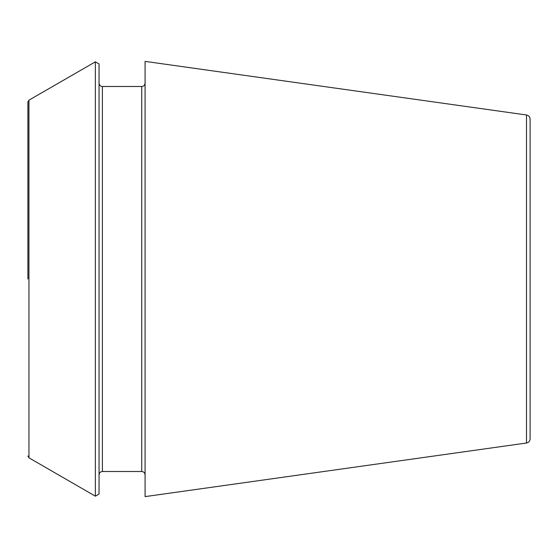 <?xml version="1.0" encoding="UTF-8"?>
<svg xmlns="http://www.w3.org/2000/svg" width="558" height="558" viewBox="0 0 558 558"><rect width="100%" height="100%" fill="white"/><g stroke="black" fill="none" stroke-linecap="round" stroke-linejoin="round"><path stroke-width="0.84" d="M526.501 114.983C528.705 115.45 529.905 116.831 530.1 119.126L530.1 438.874C529.905 441.169 528.705 442.55 526.501 443.017L145.08 496.62L145.08 61.38L526.501 114.983L526.501 443.017M27.9 279L27.9 101.988L27.9 279M28.946 457.825L28.946 100.175L95.369 61.826L95.369 496.174L28.946 457.825L27.9 456.012M95.369 61.826L99.045 63.954L99.045 494.046L95.369 496.174M145.08 83.142C144.864 85.193 143.748 86.309 141.732 86.49L141.732 471.51C143.748 471.691 144.864 472.807 145.08 474.858M141.732 86.49L102.393 86.49L102.393 471.51C100.377 471.691 99.261 472.807 99.045 474.858M28.946 100.175L27.9 101.988M141.732 471.51L102.393 471.51M102.393 86.49C100.377 86.309 99.261 85.193 99.045 83.142"/></g></svg>
